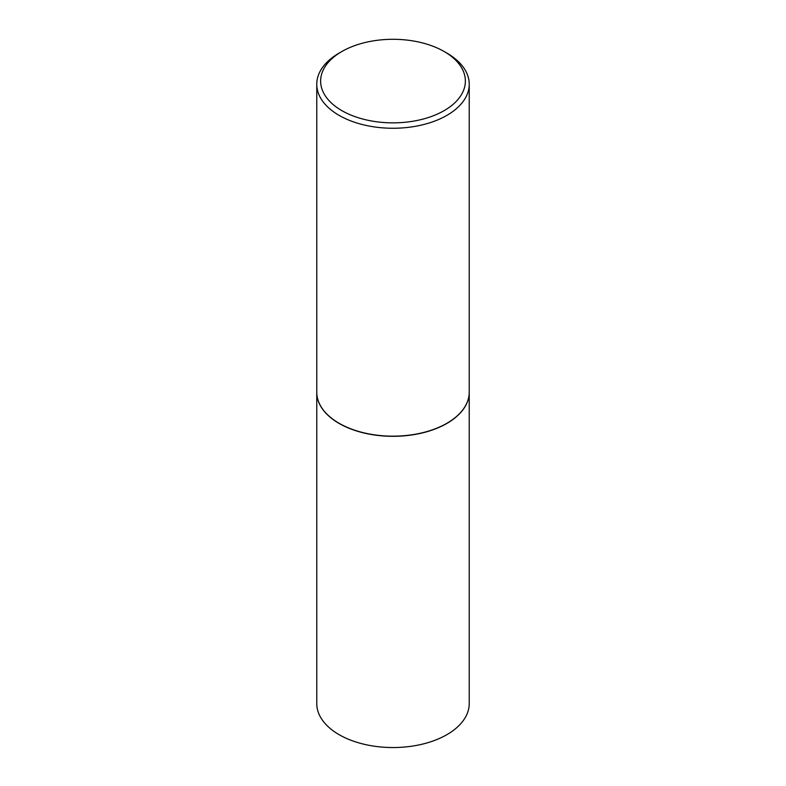 <?xml version="1.0" encoding="UTF-8"?>
<svg xmlns="http://www.w3.org/2000/svg" width="786" height="786" viewBox="0 0 786 786"><rect width="100%" height="100%" fill="white"/><g stroke="black" fill="none" stroke-linecap="round" stroke-linejoin="round"><path stroke-width="1.18" d="M316.768 392.224A76.232 44.016 0 0 0 316.768 392.302L316.768 703.529A76.232 44.016 0 0 0 339.09 734.655A76.232 44.016 0 0 0 422.17 744.195A76.232 44.016 0 0 0 469.232 703.529L469.232 392.302A76.232 44.016 0 0 0 469.232 392.224M316.768 392.302A76.232 44.016 0 0 0 339.09 423.428A76.232 44.016 0 0 0 422.17 432.968A76.232 44.016 0 0 0 469.232 392.302M341.831 51.532A72.361 41.776 0 0 0 341.831 110.62A72.361 41.776 0 0 0 444.169 110.62A72.361 41.776 0 0 0 444.169 51.532A72.361 41.776 0 0 0 341.831 51.532L339.09 53.114A76.232 44.016 0 0 0 316.768 84.24L316.768 392.145A76.232 44.016 0 0 0 339.09 423.271L339.228 423.349A76.046 43.898 0 0 0 446.772 423.349A76.046 43.898 0 0 0 446.841 423.31M339.228 423.349L339.09 423.271A76.232 44.016 0 0 0 446.91 423.271A76.232 44.016 0 0 0 469.232 392.145L469.232 84.24A76.232 44.016 0 0 0 446.91 53.114L444.169 51.532L446.91 53.114M316.768 84.24A76.232 44.016 0 0 0 339.09 115.365A76.232 44.016 0 0 0 422.17 124.905A76.232 44.016 0 0 0 469.232 84.24"/></g></svg>
